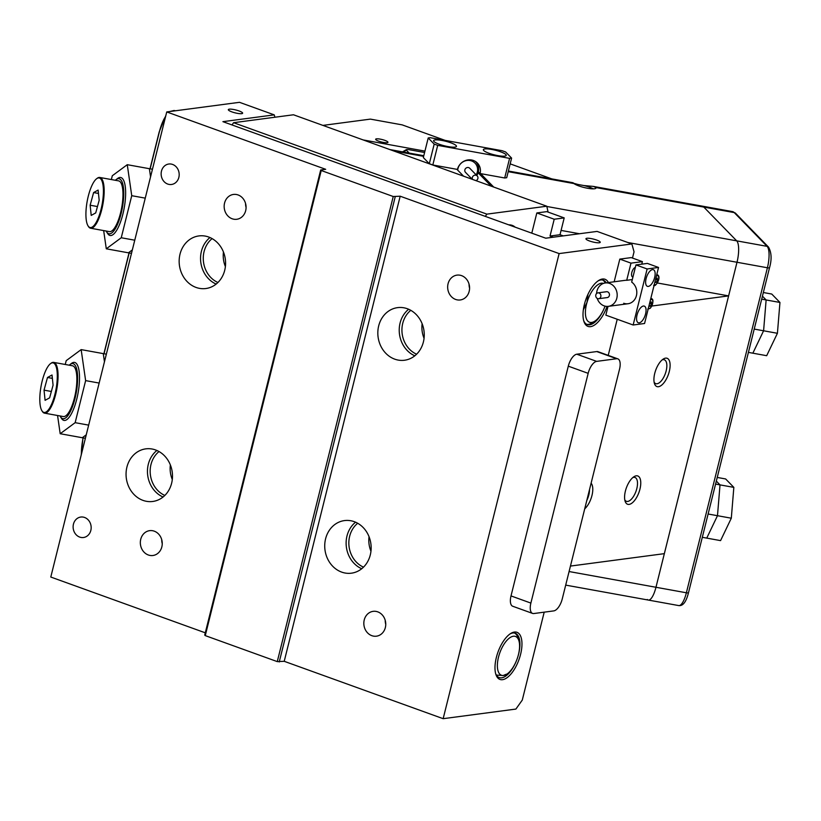 <?xml version="1.0" encoding="UTF-8"?>
<svg xmlns="http://www.w3.org/2000/svg" width="821" height="821" viewBox="0 0 821 821"><rect width="100%" height="100%" fill="white"/><g stroke="black" fill="none" stroke-linecap="round" stroke-linejoin="round"><path stroke-width="1.23" d="M375.854 139.703A6.342 1.273 14 0 0 382.463 142.238A6.342 1.273 14 0 0 387.953 142.31A6.342 1.273 14 0 0 387.748 141.859A6.342 1.273 14 0 0 381.149 139.313A6.342 1.273 14 0 0 375.649 139.242A6.342 1.273 14 0 0 375.854 139.703M322.92 125.397L370.384 119.117L402.177 124.874L445.146 140.391M424.939 151.115L363.2 139.939L424.939 151.115M593.296 188.84A11.792 2.371 14 0 0 583.895 185.546L593.326 186.408L595.913 187.547A11.792 2.371 -166 0 1 596.005 188.03A11.792 2.371 -166 0 1 586.502 188.05A11.792 2.371 -166 0 1 573.971 183.576L573.079 182.744L508.384 171.025M669.289 371.472A15.035 6.681 109.8 0 0 663.327 359.023A15.035 6.681 109.8 0 0 654.737 373.391A15.035 6.681 109.8 0 0 654.46 383.581A15.035 6.681 109.8 0 0 661.664 385.131A15.035 6.681 109.8 0 0 669.289 371.472M662.167 359.885A12.674 5.634 -70.2 0 1 664.333 359.793A12.674 5.634 -70.2 0 1 666.159 370.897A12.674 5.634 -70.2 0 1 655.722 383.633A12.674 5.634 -70.2 0 1 654.121 382.175M625.397 491.071A15.035 6.681 -70.2 0 1 633.986 476.703A15.035 6.681 -70.2 0 1 639.949 489.142A15.035 6.681 -70.2 0 1 632.324 502.811A15.035 6.681 -70.2 0 1 625.12 501.251A15.035 6.681 -70.2 0 1 625.397 491.071M624.781 499.856A12.674 5.634 109.8 0 0 626.382 501.313A12.674 5.634 109.8 0 0 636.819 488.577A12.674 5.634 109.8 0 0 634.992 477.463A12.674 5.634 109.8 0 0 632.827 477.565M591.11 483.22A15.035 6.681 -70.2 0 1 591.962 495.494A15.035 6.681 -70.2 0 1 584.716 508.835M586.799 500.492A12.674 5.634 109.8 0 0 588.831 494.93A12.674 5.634 109.8 0 0 589.529 489.542M573.499 183.216L578.076 184.489A11.792 2.371 14 0 0 575.141 184.315M583.895 185.546L578.076 184.489M593.326 186.408L702.078 206.092A29.474 8.918 100.3 0 1 703.813 207.087L736.704 240.851L703.813 207.087L595.913 187.547M546.868 206.482L736.704 240.851A17.682 5.357 100.3 0 1 737.001 262.258L664.343 553.652L570.451 566.069M657.354 282.978L728.617 295.888L651.823 306.038M480.613 173.631L493.688 187.044M463.557 176.166L456.897 169.331M664.343 553.652L655.969 587.272A17.682 5.357 100.3 0 1 648.333 600.069A17.682 5.357 100.3 0 1 647.287 599.484M491.163 186.131L478.099 172.728M472.537 179.409A2.945 2.75 -44.2 0 1 477.227 175.951A2.945 2.75 -44.2 0 1 475.975 180.651M472.27 179.317L465.528 172.389A2.945 2.75 -44.2 0 1 466.944 167.628A2.945 2.75 -44.2 0 1 469.745 168.274L477.227 175.951M457.697 170.152A10.314 9.616 -44.2 0 1 457.964 168.582A10.314 9.616 -44.2 0 1 470.084 160.526A10.314 9.616 -44.2 0 1 477.309 172.082A10.314 9.616 -44.2 0 1 476.18 174.873M476.796 175.509A11.792 10.981 135.8 0 0 478.325 171.948A11.792 10.981 135.8 0 0 475.708 161.716A11.792 10.981 135.8 0 0 475.462 161.47L475.708 161.716M505.849 154.533A11.792 2.371 14 0 0 493.565 149.812A11.792 2.371 14 0 0 483.353 149.679A11.792 2.371 14 0 0 483.733 150.53A11.792 2.371 14 0 0 496.017 155.251A11.792 2.371 14 0 0 506.229 155.385A11.792 2.371 14 0 0 505.849 154.533M433.97 141.52A11.792 2.371 -166 0 1 433.591 140.678A11.792 2.371 -166 0 1 443.802 140.812A11.792 2.371 -166 0 1 456.086 145.533A11.792 2.371 -166 0 1 456.466 146.374A11.792 2.371 -166 0 1 446.255 146.241A11.792 2.371 -166 0 1 433.97 141.52M504.699 177.983L480.09 173.529A12.089 11.258 135.8 0 0 477.412 163.051A12.089 11.258 135.8 0 0 465.928 160.382A12.089 11.258 135.8 0 0 457.42 169.424L432.821 164.97L437.706 145.358L509.584 158.371L504.699 177.983L506.711 177.716L511.606 158.104L505.623 151.967L502.113 150.705L430.235 137.692L428.213 137.959L434.196 144.096L429.311 163.707L423.328 157.57L428.213 137.959M437.706 145.358L434.196 144.096M511.606 158.104L509.584 158.371M480.09 173.529L478.366 171.763M429.311 163.707L432.821 164.97M57.562 415.508L60.19 433.724L85.384 438.291M82.305 437.726L86.246 434.822L82.305 437.726M60.19 433.724L75.152 422.671L85.63 380.616L81.156 349.613L103.272 353.615L104.452 361.784L103.272 353.615L106.35 354.169M103.662 230.588L106.289 248.804L131.483 253.371M128.404 252.817L132.345 249.902L128.404 252.817M106.289 248.804L121.251 237.751L131.74 195.696L127.265 164.693L149.381 168.695L150.561 176.864L149.381 168.695L152.46 169.249M127.265 164.693L112.303 175.745L111.358 179.553M121.251 237.751L134.767 240.204M131.74 195.696L145.255 198.138M106.176 231.04A28.006 8.477 -79.7 0 0 106.638 231.902A28.006 8.477 -79.7 0 0 107.377 232.866A28.006 8.477 -79.7 0 0 121.118 213.542A28.006 8.477 -79.7 0 0 120.656 179.635A28.006 8.477 -79.7 0 0 116.1 179.645A28.006 8.477 -79.7 0 0 115.361 180.281M116.1 179.645L117.588 178.485A29.474 8.918 100.3 0 1 120.646 177.49A29.474 8.918 100.3 0 1 122.38 178.485A29.474 8.918 100.3 0 1 123.571 211.161A29.474 8.918 100.3 0 1 110.147 235.504A29.474 8.918 100.3 0 1 108.413 234.519A29.474 8.918 100.3 0 1 107.633 233.503L106.638 231.902M88.689 226.699A25.205 7.625 -79.7 0 0 101.055 209.304A25.205 7.625 -79.7 0 0 100.634 178.793A25.205 7.625 -79.7 0 0 96.539 178.793A25.205 7.625 -79.7 0 0 87.159 201.391A25.205 7.625 -79.7 0 0 88.021 225.826A25.205 7.625 -79.7 0 0 88.689 226.699M96.539 178.793L97.135 178.342A25.79 7.81 100.3 0 1 99.813 177.469A25.79 7.81 100.3 0 1 101.332 178.331A25.79 7.81 100.3 0 1 102.368 206.923A25.79 7.81 100.3 0 1 90.618 228.228A25.79 7.81 100.3 0 1 89.099 227.366A25.79 7.81 100.3 0 1 88.422 226.473L88.021 225.826M90.618 228.228L109.419 231.625A25.79 7.81 -79.7 0 0 121.169 210.32A25.79 7.81 -79.7 0 0 120.123 181.728A25.79 7.81 -79.7 0 0 118.614 180.866L99.813 177.469M91.203 215.41L90.146 205.229L93.604 192.566L98.12 190.082L99.177 200.262L95.718 212.916L91.203 215.41M90.146 205.229L97.463 206.553M93.604 192.566L98.469 193.448M81.156 349.613L66.203 360.665L65.249 364.473M75.152 422.671L88.658 425.124M85.63 380.616L99.146 383.058M60.066 415.96A28.006 8.477 -79.7 0 0 60.528 416.822A28.006 8.477 -79.7 0 0 61.277 417.786A28.006 8.477 -79.7 0 0 75.009 398.462A28.006 8.477 -79.7 0 0 74.547 364.555A28.006 8.477 -79.7 0 0 69.99 364.555A28.006 8.477 -79.7 0 0 69.251 365.201M69.99 364.555L71.478 363.405A29.474 8.918 100.3 0 1 74.547 362.41A29.474 8.918 100.3 0 1 76.281 363.405A29.474 8.918 100.3 0 1 77.461 396.081A29.474 8.918 100.3 0 1 64.038 420.424A29.474 8.918 100.3 0 1 62.304 419.439A29.474 8.918 100.3 0 1 61.524 418.423L60.528 416.822M42.589 411.619A25.205 7.625 -79.7 0 0 54.945 394.224A25.205 7.625 -79.7 0 0 54.535 363.713A25.205 7.625 -79.7 0 0 50.43 363.713A25.205 7.625 -79.7 0 0 41.05 386.301A25.205 7.625 -79.7 0 0 41.912 410.746A25.205 7.625 -79.7 0 0 42.589 411.619M50.43 363.713L51.025 363.262A25.79 7.81 100.3 0 1 53.704 362.389A25.79 7.81 100.3 0 1 55.223 363.251A25.79 7.81 100.3 0 1 56.259 391.843A25.79 7.81 100.3 0 1 44.519 413.148A25.79 7.81 100.3 0 1 43 412.286A25.79 7.81 100.3 0 1 42.312 411.393L41.912 410.746M44.519 413.148L63.309 416.545A25.79 7.81 -79.7 0 0 75.06 395.24A25.79 7.81 -79.7 0 0 74.023 366.648A25.79 7.81 -79.7 0 0 72.505 365.786L53.704 362.389M45.093 400.33L44.036 390.149L47.495 377.486L52.021 375.002L53.078 385.182L49.619 397.836L45.093 400.33M44.036 390.149L51.354 391.473M47.495 377.486L52.37 378.368M702.078 206.092A29.474 8.918 100.3 0 1 703.813 207.087L734.231 212.588A29.474 8.918 -79.7 0 0 732.496 211.602L702.078 206.092M569.086 571.539L686.377 592.783A2.945 0.595 14 0 0 688.491 592.721C686.212 601.865 682.959 606.155 678.741 605.58A17.682 5.357 -79.7 0 0 686.377 592.783L767.409 267.769A17.682 5.357 -79.7 0 0 767.112 246.351L736.704 240.851A17.682 5.357 100.3 0 1 737.001 262.258L655.969 587.272A17.682 5.357 100.3 0 1 648.333 600.069L565.7 585.116M754.222 329.088L763.592 330.781L752.857 353.194L763.592 330.781L777.415 333.285L766.681 355.698L748.413 352.383M777.415 333.285L779.95 302.456L766.126 299.963L763.592 330.781L766.126 299.963L761.683 299.152M766.126 299.963L762.432 296.165L766.126 299.963M779.95 302.456L771.75 294.041L763.335 292.522M708.113 514.008L717.482 515.701L706.748 538.114L717.482 515.701L731.306 518.205L720.571 540.618L702.304 537.303M731.306 518.205L733.841 487.376L720.017 484.883L717.482 515.701L720.017 484.883L715.573 484.072M720.017 484.883L716.323 481.085L720.017 484.883M733.841 487.376L725.641 478.961L717.236 477.442M510.169 163.861L551.794 178.886M424.59 152.501L409.361 149.74A4.423 0.893 14 0 0 406.323 149.668A4.423 0.893 14 0 0 406.333 150.14L408.581 152.439A13.269 2.668 -166 0 1 408.981 153.034M597.216 298.392A11.792 10.293 -97.5 0 0 608.423 306.336A11.792 10.293 -97.5 0 0 616.735 298.516A11.792 10.293 -97.5 0 0 605.334 282.958L624.935 280.361A11.792 10.293 82.5 0 1 626.71 280.3L632.303 279.561M637.034 315.007A8.846 3.931 109.8 0 0 638.307 322.756A8.846 3.931 109.8 0 0 645.583 313.879A8.846 3.931 109.8 0 0 644.311 306.12A8.846 3.931 109.8 0 0 637.034 315.007M632.96 276.964A5.008 2.227 -70.2 0 1 632.55 276.903A5.008 2.227 -70.2 0 1 631.821 272.51A5.008 2.227 -70.2 0 1 635.331 267.441M646.106 278.586A8.846 3.931 109.8 0 0 647.389 286.334A8.846 3.931 109.8 0 0 654.665 277.447A8.846 3.931 109.8 0 0 653.393 269.699A8.846 3.931 109.8 0 0 646.106 278.586M647.133 268.97L635.957 264.926L647.369 263.418L658.545 267.451L647.133 268.97L633.155 325.003L605.836 315.141L608.022 306.377M619.814 259.108L630.99 263.141L642.402 261.632L631.226 257.599L619.814 259.108L614.159 281.788M658.545 267.451L644.567 323.495L633.155 325.003M641.765 264.167L642.402 261.632M635.957 264.926L631.677 282.096A11.792 10.293 82.5 0 1 636.624 294.667A11.792 10.293 82.5 0 1 628.034 303.739A11.792 10.293 82.5 0 1 623.693 303.257M626.71 280.3L630.99 263.141M238.09 194.957A12.531 10.93 -97.5 0 0 233.472 194.444A12.531 10.93 -97.5 0 0 224.174 205.64A12.531 10.93 -97.5 0 0 232.148 218.766A12.531 10.93 -97.5 0 0 236.756 219.279A12.531 10.93 -97.5 0 0 246.064 208.072A12.531 10.93 -97.5 0 0 238.09 194.957M245.551 203.434A12.531 10.93 -97.5 0 0 246.084 207.456M461.587 275.64A12.531 10.93 -97.5 0 0 456.979 275.127A12.531 10.93 -97.5 0 0 447.681 286.334A12.531 10.93 -97.5 0 0 455.655 299.449A12.531 10.93 -97.5 0 0 460.263 299.963A12.531 10.93 -97.5 0 0 469.561 288.766A12.531 10.93 -97.5 0 0 461.587 275.64M469.048 284.117A12.531 10.93 -97.5 0 0 469.581 288.14M154.256 531.166A12.531 10.93 -97.5 0 0 149.648 530.653A12.531 10.93 -97.5 0 0 140.35 541.86A12.531 10.93 -97.5 0 0 148.324 554.986A12.531 10.93 -97.5 0 0 152.932 555.499A12.531 10.93 -97.5 0 0 162.23 544.292A12.531 10.93 -97.5 0 0 154.256 531.166M161.716 539.654A12.531 10.93 -97.5 0 0 162.25 543.676M377.763 611.861A12.531 10.93 -97.5 0 0 373.145 611.347A12.531 10.93 -97.5 0 0 363.847 622.544A12.531 10.93 -97.5 0 0 371.821 635.67A12.531 10.93 -97.5 0 0 376.439 636.183A12.531 10.93 -97.5 0 0 385.737 624.976A12.531 10.93 -97.5 0 0 377.763 611.861M385.223 620.337A12.531 10.93 -97.5 0 0 385.757 624.36M607.047 306.407A25.061 11.145 -70.2 0 1 594.455 325.075A25.061 11.145 -70.2 0 1 583.905 321.411A25.061 11.145 -70.2 0 1 584.378 304.437A25.061 11.145 -70.2 0 1 598.683 280.495A25.061 11.145 -70.2 0 1 608.392 282.547M583.669 320.601A23.583 10.488 109.8 0 0 587.251 324.562A23.583 10.488 109.8 0 0 604.174 308.368M520.606 654.255A25.061 11.145 -70.2 0 1 507.901 677.038A25.061 11.145 -70.2 0 1 495.884 674.431A25.061 11.145 -70.2 0 1 496.356 657.457A25.061 11.145 -70.2 0 1 510.662 633.525A25.061 11.145 -70.2 0 1 520.606 654.255M495.648 673.631A23.583 10.488 109.8 0 0 499.23 677.592A23.583 10.488 109.8 0 0 516.163 661.387M517.928 656.502A23.583 10.488 109.8 0 0 518.646 653.896A23.583 10.488 109.8 0 0 515.239 633.227A23.583 10.488 109.8 0 0 509.964 633.986M167.72 184.058A10.314 9 82.5 0 1 161.152 173.252A10.314 9 82.5 0 1 168.808 164.015A10.314 9 82.5 0 1 172.605 164.446A10.314 9 82.5 0 1 179.173 175.253A10.314 9 82.5 0 1 171.517 184.479A10.314 9 82.5 0 1 167.72 184.058M596.651 240.05A7.368 1.478 14 0 0 585.937 238.737A7.368 1.478 14 0 0 589.519 240.984A7.368 1.478 14 0 0 600.233 242.298A7.368 1.478 14 0 0 596.651 240.05M239.044 110.948A7.368 1.478 14 0 0 228.33 109.634A7.368 1.478 14 0 0 231.912 111.892A7.368 1.478 14 0 0 242.626 113.206A7.368 1.478 14 0 0 239.044 110.948M84.584 517.466A10.314 9 -97.5 0 0 80.786 517.045A10.314 9 -97.5 0 0 73.131 526.271A10.314 9 -97.5 0 0 79.699 537.088A10.314 9 -97.5 0 0 83.496 537.509A10.314 9 -97.5 0 0 91.152 528.283A10.314 9 -97.5 0 0 84.584 517.466M196.075 287.442A26.529 23.152 82.5 0 1 179.194 259.652A26.529 23.152 82.5 0 1 198.887 235.925A26.529 23.152 82.5 0 1 208.647 237.012A26.529 23.152 82.5 0 1 225.539 264.793A26.529 23.152 82.5 0 1 205.845 288.53A26.529 23.152 82.5 0 1 196.075 287.442M209.981 237.536A26.529 23.152 -97.5 0 0 200.806 262.433A26.529 23.152 -97.5 0 0 216.139 284.076M394.747 359.157A26.529 23.152 82.5 0 1 377.865 331.376A26.529 23.152 82.5 0 1 397.559 307.639A26.529 23.152 82.5 0 1 407.319 308.727A26.529 23.152 82.5 0 1 424.211 336.518A26.529 23.152 82.5 0 1 404.517 360.245A26.529 23.152 82.5 0 1 394.747 359.157M408.653 309.26A26.529 23.152 -97.5 0 0 399.478 334.147A26.529 23.152 -97.5 0 0 414.81 355.801M155.559 449.949A26.529 23.152 -97.5 0 0 145.789 448.861A26.529 23.152 -97.5 0 0 126.095 472.588A26.529 23.152 -97.5 0 0 142.987 500.379A26.529 23.152 -97.5 0 0 152.747 501.467A26.529 23.152 -97.5 0 0 172.451 477.74A26.529 23.152 -97.5 0 0 155.559 449.949M163.051 497.013A26.529 23.152 82.5 0 1 147.708 475.369A26.529 23.152 82.5 0 1 156.893 450.472M354.231 521.663A26.529 23.152 -97.5 0 0 344.461 520.586A26.529 23.152 -97.5 0 0 324.767 544.313A26.529 23.152 -97.5 0 0 341.659 572.104A26.529 23.152 -97.5 0 0 351.419 573.181A26.529 23.152 -97.5 0 0 371.113 549.454A26.529 23.152 -97.5 0 0 354.231 521.663M361.722 568.737A26.529 23.152 82.5 0 1 346.38 547.094A26.529 23.152 82.5 0 1 355.565 522.197M205.291 632.817L50.789 577.04L166.745 111.933L325.68 169.311L320.693 169.978L321.227 170.511L205.26 635.618L277.272 661.613L393.238 196.517L321.227 170.511M284.22 661.305L400.186 196.209L559.122 253.586L443.155 718.683L284.22 661.305L277.272 661.613M632.488 258.051L634.048 251.801L631.862 243.96L597.093 231.409L545.749 238.203L222.912 121.662L274.255 114.868L239.486 102.317L166.745 111.933M617.228 319.256L608.217 355.38M544.2 612.158L522.279 700.087L515.896 709.067L443.155 718.683M631.862 243.96L559.122 253.586M274.912 117.229L274.255 114.868M393.238 196.517L400.186 196.209M205.26 635.618L204.727 635.074L320.693 169.978M606.206 282.845A23.583 10.488 109.8 0 0 603.261 280.197A23.583 10.488 109.8 0 0 597.986 280.967M395.199 196.866L279.232 661.972M603.466 283.409A20.638 9.175 109.8 0 0 602.245 283.173A20.638 9.175 109.8 0 0 586.984 302.426A20.638 9.175 109.8 0 0 590.751 322.479A20.638 9.175 109.8 0 0 594.702 321.227A20.638 9.175 109.8 0 0 605.056 306.151M587.949 294.37L586.984 302.426L583.341 309.804M602.624 280.023A23.583 10.488 -70.2 0 1 605.272 282.968M594.702 321.227L591.962 322.951A23.583 10.488 -70.2 0 1 587.446 324.398A23.583 10.488 -70.2 0 1 586.646 324.295M588.164 373.339L530.879 603.086A11.792 5.244 109.8 0 0 532.583 613.42A11.792 5.244 109.8 0 0 533.783 613.544L553.754 610.896A11.792 5.244 109.8 0 0 562.252 598.94L619.537 369.183A11.792 5.244 109.8 0 0 617.833 358.849A11.792 5.244 109.8 0 0 616.622 358.736L596.662 361.373A11.792 5.244 109.8 0 0 588.164 373.339L568.296 366.166L511.011 595.913L530.879 603.086M532.583 613.42L512.715 606.247A11.792 5.244 -70.2 0 1 511.011 595.913M568.296 366.166A11.792 5.244 -70.2 0 1 576.794 354.21L596.662 361.373M616.622 358.736L596.764 351.562L576.794 354.21M596.764 351.562A11.792 5.244 -70.2 0 1 597.965 351.675L617.833 358.849M600.787 296.75A2.945 2.576 -97.5 0 0 595.851 294.811A2.945 2.576 -97.5 0 0 600.787 296.75M597.934 292.861L606.493 291.722A2.945 2.576 82.5 0 1 607.263 297.571L598.704 298.7M605.334 282.958A11.792 10.293 -97.5 0 0 597.021 290.778A11.792 10.293 -97.5 0 0 596.58 293.538M536.831 212.947L554.216 219.228L564.201 217.904L546.817 211.633L536.831 212.947L531.792 233.164M553.272 237.207L550.029 236.038L560.014 234.714L563.257 235.884M564.201 217.904L560.014 234.714M554.216 219.228L550.029 236.038M498.675 656.472A20.638 9.175 109.8 0 0 503.232 675.509A20.638 9.175 109.8 0 0 506.68 674.257A20.638 9.175 109.8 0 0 518.277 655.24A20.638 9.175 109.8 0 0 518.841 640.554A20.638 9.175 109.8 0 0 509.153 638.256A20.638 9.175 109.8 0 0 498.675 656.472M496.366 675.078L503.232 675.509L506.167 674.267M514.603 633.053A23.583 10.488 -70.2 0 1 517.846 637.476L518.841 640.554M212.116 238.603A25.061 21.869 -97.5 0 0 204.08 251.585A25.061 21.869 -97.5 0 0 217.924 282.496M223.456 252.026A25.061 21.869 -97.5 0 0 225.385 266.579M410.787 310.328A25.061 21.869 -97.5 0 0 402.742 323.31A25.061 21.869 -97.5 0 0 416.596 354.21M422.127 323.751A25.061 21.869 -97.5 0 0 424.057 338.303M159.028 451.55A25.061 21.869 -97.5 0 0 150.982 464.522A25.061 21.869 -97.5 0 0 164.836 495.432M170.368 464.963A25.061 21.869 -97.5 0 0 172.297 479.526M357.699 523.264A25.061 21.869 -97.5 0 0 349.654 536.246A25.061 21.869 -97.5 0 0 363.508 567.147M369.04 536.688A25.061 21.869 -97.5 0 0 370.969 551.24M231.994 124.936L233.585 122.698L293.487 114.776L546.786 206.215L548.089 212.085M508.763 224.851A44.221 19.663 -70.2 0 1 515.147 227.15M233.585 122.698L486.884 214.137L546.786 206.215M486.884 214.137L485.293 216.385M655.651 279.048L657.272 278.062L657.416 280.023L656.307 282.25L655.055 282.516L654.994 281.706M655.568 279.356L657.416 280.023M654.994 281.777L656.307 282.25M649.709 302.887L651.361 301.912L651.464 303.924L650.324 306.12L649.083 306.295L649.042 305.535M649.616 303.257L651.464 303.924M649.052 305.658L650.324 306.12M573.971 183.576L508.22 171.671M423.626 156.359L393.649 150.931M769.431 267.502A2.945 0.595 -166 0 1 769.523 267.718A2.945 0.595 -166 0 1 767.409 267.769L627.788 242.493M579.472 233.739L561.082 230.414M735.637 213.337L768.528 247.1A2.945 2.75 135.8 0 0 767.112 246.351L734.231 212.588A2.945 2.75 135.8 0 1 735.637 213.337L732.496 211.602M406.333 150.14L403.48 152.039M408.581 152.439L407.965 152.85M165.626 116.428A26.529 8.036 -79.7 0 0 159.305 132.099L150.151 168.839M129.174 252.95L104.041 353.759M83.137 437.88A26.529 8.036 -79.7 0 0 81.382 454.311M175.561 110.773L174.052 110.496A29.474 8.918 100.3 0 1 174.986 110.845M150.007 168.808L159.212 131.883A2.945 0.595 14 0 0 159.305 132.099M654.234 284.713A4.864 2.165 109.8 0 0 657.826 281.911A4.864 2.165 109.8 0 0 658.278 276.051A4.864 2.165 109.8 0 0 656.39 276.082M656.718 274.768A5.603 2.494 -70.2 0 1 657.436 274.799A5.603 2.494 -70.2 0 1 657.97 275.179M648.303 308.532A4.864 2.165 109.8 0 0 650.417 307.937A4.864 2.165 109.8 0 0 652.839 301.82A4.864 2.165 109.8 0 0 650.448 299.901M650.776 298.577A5.603 2.494 -70.2 0 1 651.505 298.608L650.837 298.372M389.903 149.576L423.79 155.713M678.741 605.58L648.333 600.069M768.528 247.1C771.566 252.529 771.894 259.405 769.523 267.718L688.491 592.721M406.323 149.668L402.495 151.854M82.993 437.86L81.207 455.039M129.03 252.93L103.898 353.728M159.212 131.883L165.893 115.361M169.516 111.574L174.052 110.496M628.034 303.739L608.423 306.336M506.68 674.257L505.592 674.934M653.639 285.328C654.922 287.678 661.121 278.637 658.216 275.353L656.769 274.553M647.697 309.148L650.314 308.234C653.352 302.631 653.752 299.419 651.505 298.608"/></g></svg>
